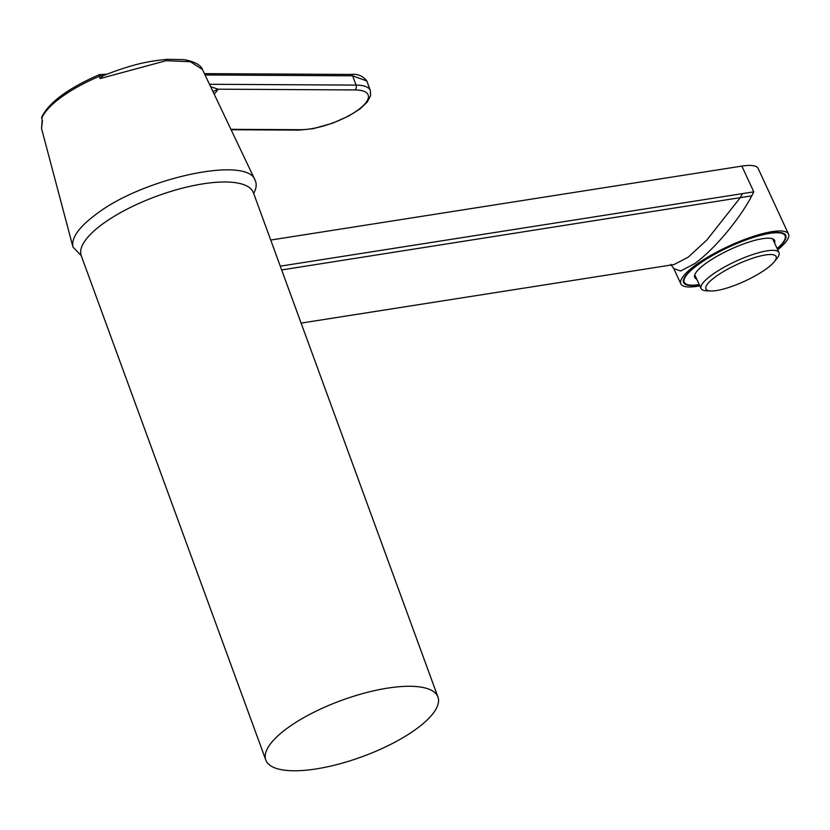 <?xml version="1.0" encoding="UTF-8"?>
<svg xmlns="http://www.w3.org/2000/svg" width="830" height="830" viewBox="0 0 830 830"><rect width="100%" height="100%" fill="white"/><g stroke="black" fill="none" stroke-linecap="round" stroke-linejoin="round"><path stroke-width="1.25" d="M210.633 86.704L218.041 89.183L212.957 91.58M103.044 75.758L100.056 78.58L99.403 76.246A2.521 0.996 -15.9 0 1 100.907 75.904L101.416 75.354A2.521 1.826 -93.2 0 0 99.974 74.555L99.974 74.555A2.521 1.826 -93.2 0 0 99.268 74.804L99.403 76.246A85.511 27.919 -20.1 0 0 41.78 118.244L42.444 120.568L41.552 128.546L42.133 120.236M103.408 75.561C133.142 64.066 147.138 61.368 167.172 59.324L183.928 59.646C200.445 62.468 202.219 68.859 202.468 69.523L190.371 61.711L166.114 60.704L100.056 78.58M209.482 84.287L356.049 85.096A46.729 15.251 -20.1 0 1 370.356 90.553L366.86 80.998L352.636 75.81L356.049 85.096A3.59 2.552 90.3 0 1 354.939 89.941A43.129 14.079 -20.1 0 1 357.979 109.996A43.129 14.079 -20.1 0 1 300.377 129.708L230.906 129.324M101.416 75.354L102.785 75.084A1.795 1.297 -93 0 0 103.522 75.52M41.925 118.742A2.521 0.996 -15.9 0 1 41.77 118.524A2.521 0.996 -15.9 0 1 41.78 118.244A2.521 2.283 -157.7 0 1 41.863 116.874A2.521 2.521 0 0 0 41.77 118.524M253.679 193.494C256.397 188.41 256.885 184.011 255.142 180.297C247.838 155.542 143.165 177.879 96.187 214.223C78.808 227.119 71.079 238.085 72.988 247.101L81.216 255.619M766.495 268.744A38.637 9.203 -24.8 0 1 710.957 290.977A38.637 9.203 -24.8 0 1 737.196 264.386A38.637 9.203 -24.8 0 1 774.442 261.585A38.637 9.203 -24.8 0 1 766.495 268.744M710.957 290.977L706.631 290.822A42.901 10.219 -24.8 0 1 701.122 288.591A42.901 10.219 -24.8 0 1 735.764 261.305A42.901 10.219 -24.8 0 1 778.986 252.548A42.901 10.219 -24.8 0 1 777.119 258.192L774.442 261.585M774.598 243.086A44.032 10.489 155.2 0 0 774.639 240.461A44.032 10.489 155.2 0 0 730.276 249.446A44.032 10.489 155.2 0 0 694.72 277.459A44.032 10.489 155.2 0 0 696.744 279.129M777.139 248.554A55.537 13.228 155.2 0 0 785.076 235.627A55.537 13.228 155.2 0 0 729.124 246.956A55.537 13.228 155.2 0 0 684.283 282.293A55.537 13.228 155.2 0 0 699.275 284.607M699.389 284.846A56.253 13.394 -24.8 0 1 683.63 282.594A56.253 13.394 -24.8 0 1 729.051 246.801A56.253 13.394 -24.8 0 1 785.73 235.326A56.253 13.394 -24.8 0 1 777.254 248.803M270.725 240.046L741.864 166.093A59.303 14.12 -24.8 0 1 758.163 168.521L788.5 234.039A59.303 14.12 155.2 0 0 772.191 231.622A59.303 14.12 155.2 0 0 710.76 255.401A59.303 14.12 155.2 0 0 680.859 283.87A59.303 14.12 155.2 0 0 697.169 286.298A59.303 14.12 155.2 0 0 699.846 285.831M301.114 323.098L673.97 264.573L688.257 257.155L706.973 239.88L740.007 197.997L742.57 193.608L753.785 191.855L751.762 195.839C741.398 216.049 716.85 247.319 694.928 263.484L680.6 271.005L673.773 268.578L680.859 283.87M777.71 249.788A59.303 14.12 155.2 0 0 788.5 234.039M751.762 195.839L281.661 269.937M409.854 686.275A91.653 29.994 -20.1 0 1 437.95 697.034A91.653 29.994 -20.1 0 1 362.181 756.69A91.653 29.994 -20.1 0 1 265.808 760.031A91.653 29.994 -20.1 0 1 311.945 713.25A91.653 29.994 -20.1 0 1 409.854 686.275M265.808 760.031L81.257 255.744A91.653 29.994 -20.1 0 1 127.405 208.963A91.653 29.994 -20.1 0 1 225.314 181.988A91.653 29.994 -20.1 0 1 253.409 192.747L437.95 697.034M354.939 89.941L218.041 89.183A102.297 33.397 -20.1 0 1 214.202 94.205M231.103 129.739L299.184 130.113A3.59 2.552 -89.7 0 0 300.377 129.708M205.062 74.98L352.636 75.81A2.521 1.795 -89.7 0 0 351.059 74.451C357.408 73.611 362.669 75.789 366.86 80.998M742.57 193.608L280.281 266.171M741.864 166.093L753.785 191.855M299.184 130.113L312.972 128.712L332.457 123.276L349.243 115.754L359.878 109.01L367.109 102.246L370.595 95.72L370.356 90.553M351.059 74.451L204.419 73.631M41.863 116.874C49.146 102.308 68.236 88.271 99.133 74.752A2.521 2.521 0 0 1 99.974 74.555L106.811 74.202M41.552 128.546L72.988 247.101M202.468 69.523L255.142 180.297M778.986 252.548L772.616 238.791M701.122 288.591L694.762 274.834M683.391 280.353L684.283 282.293M784.174 233.697L785.076 235.627M670.785 264.314L673.773 268.578"/></g></svg>
